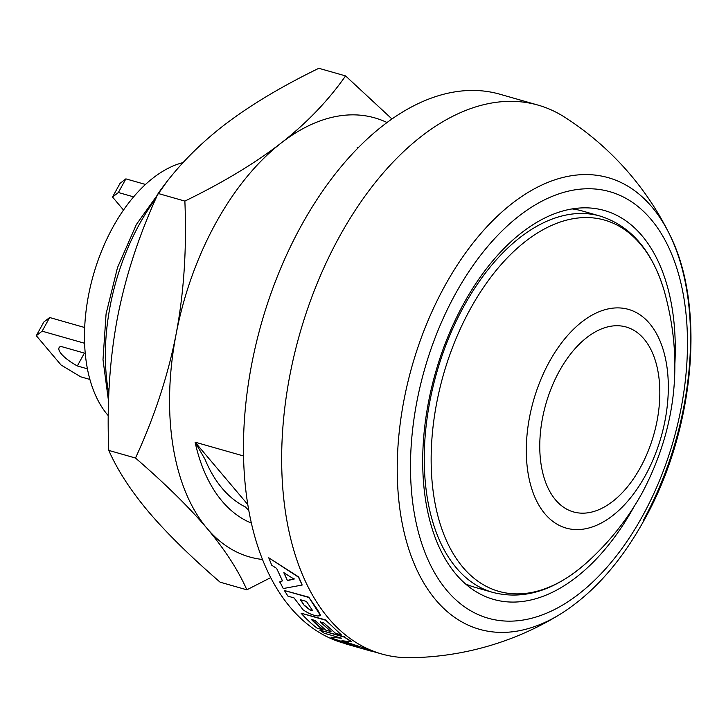 <?xml version="1.0" encoding="UTF-8"?>
<svg xmlns="http://www.w3.org/2000/svg" width="726" height="726" viewBox="0 0 726 726"><rect width="100%" height="100%" fill="white"/><g stroke="black" fill="none" stroke-linecap="round" stroke-linejoin="round"><path stroke-width="1.09" d="M465.293 583.74A195.666 114.182 105.9 0 0 474.94 587.316L492.772 592.398A195.666 114.182 -74.1 0 1 463.787 306.417A195.666 114.182 -74.1 0 1 600.103 216.067L582.279 210.976A195.666 114.182 105.9 0 0 572.197 208.925M243.491 455.964L195.076 442.161A195.666 114.182 105.9 0 0 251.314 523.083A195.666 114.182 105.9 0 1 195.076 442.161L205.013 459.277A182.435 106.459 105.9 0 0 245.261 506.902L248.719 510.287L245.261 506.902A182.435 106.459 105.9 0 1 205.013 459.277L195.076 442.161L247.72 504.461M358.29 147.705L357.138 147.378A195.666 114.182 105.9 0 1 358.417 147.578A195.666 114.182 105.9 0 0 357.138 147.378M674.899 363.427A202.191 117.984 105.9 0 0 642.02 235.732A202.191 117.984 105.9 0 0 604.44 210.513A202.191 117.984 105.9 0 0 447.788 337.055A202.191 117.984 105.9 0 0 455.955 574.184A202.191 117.984 105.9 0 0 493.526 599.395A202.191 117.984 105.9 0 0 634.043 506.666M410.299 657.711A293.422 293.422 0 0 0 560.572 614.005L560.572 614.005A234.807 137.023 -74.1 0 1 410.471 554.11A234.807 137.023 -74.1 0 1 444.702 286.126A234.807 137.023 -74.1 0 1 669.109 233.473L669.109 233.473A234.807 137.023 -74.1 0 1 643.073 520.887M410.308 657.711A285.354 166.517 -74.1 0 1 381.586 653.944A285.354 166.517 -74.1 0 1 339.314 236.885A285.354 166.517 -74.1 0 1 538.111 105.125A285.354 166.517 -74.1 0 1 564.483 117.067M538.111 105.125L499.905 94.226A285.354 166.517 105.9 0 0 301.108 225.986A285.354 166.517 105.9 0 0 343.38 643.045L343.843 643.182M262.44 559.465A228.282 133.212 -74.1 0 1 207.091 528.464A228.282 133.212 -74.1 0 1 176.109 334.105A228.282 133.212 -74.1 0 1 281.144 143.04A228.282 133.212 -74.1 0 1 387.049 122.54M270.671 577.642L246.849 589.811C238.119 570.028 224.869 549.582 207.091 528.464C189.141 507.302 165.283 483.825 135.499 458.033C154.556 416.615 168.096 375.306 176.109 334.105C183.932 292.868 186.854 248.528 184.867 201.093C223.172 182.453 255.271 163.096 281.144 143.04C306.835 122.939 328.306 100.56 345.576 75.912L391.976 118.991M135.499 458.033L108.773 450.41C117.503 470.194 130.753 490.64 148.521 511.757C166.472 532.92 190.339 556.397 220.114 582.188L246.849 589.811M345.576 75.912L318.841 68.289C280.535 86.929 248.446 106.277 222.564 126.333C196.882 146.443 175.402 168.822 158.141 193.47L184.867 201.093M158.141 193.47C139.074 234.888 125.544 276.198 117.53 317.398C109.708 358.644 106.786 402.975 108.773 450.41M183.106 162.56A140.227 81.829 105.9 0 0 94.262 271.96A140.227 81.829 105.9 0 0 107.539 414.818A140.227 81.829 105.9 0 0 108.265 415.662M123.52 210.041L112.53 197.036L118.374 192.517L125.879 178.868L145.49 184.458M118.374 192.517L133.629 196.864M125.879 178.868L120.026 183.388L112.53 197.036M89.879 379.435L80.713 376.821L61.093 365.033L36.3 335.693L42.144 331.174L49.649 317.525L84.67 327.508M42.144 331.174L84.588 343.271M49.649 317.525L43.805 322.045L36.3 335.693M85.269 353.789A24.457 7.251 -151.2 0 0 83.726 352.927L60.802 346.393A24.457 7.251 -151.2 0 0 59.096 347.654A24.457 7.251 -151.2 0 0 77.337 365.949L84.316 353.253M87.401 368.826L77.337 365.949M363.318 648.082A285.681 166.708 -74.1 0 0 370.895 651.077L346.166 644.016A285.681 166.708 -74.1 0 1 341.093 642.102L358.435 647.038L334.196 638.953L330.902 637.219L341.647 638.218L324.304 633.263L319.749 630.104L344.369 637.129L351.266 641.739L341.882 640.749L363.417 647.773L344.641 641.739M344.369 637.129L351.384 641.439L350.948 641.829M343.371 640.949L344.75 641.43M319.749 630.104L344.487 636.829M330.902 637.219L340.43 637.873M341.093 642.102L350.15 644.343M370.895 651.077L370.995 650.759A285.354 166.517 -74.1 0 1 363.417 647.773M279.664 582.188L282.468 580.854L276.642 568.413L271.724 565.209L268.756 557.786L298.486 577.17L302.179 585.029L283.249 588.541L279.837 581.825M302.179 585.029L298.667 576.943L268.756 557.786M279.837 581.953L282.65 580.618M287.432 580.573L283.821 572.732L294.103 579.121L287.432 580.573L284.002 572.505M294.275 578.894L287.605 580.337M303.078 609.804L294.039 597.906L287.95 596.155L284.392 590.519L308.967 597.516L320.574 615.702L317.716 615.993C312.897 615.312 308.024 613.243 303.078 609.804M308.967 597.516L317.561 609.74L320.638 615.548M284.392 590.519L309.131 597.271M300.319 599.694L306.426 601.427L312.461 610.366L310.265 610.185L304.394 605.629L300.319 599.694M304.394 605.629L300.482 599.431M310.265 610.185L304.557 605.366M312.498 610.212L310.419 609.922M341.42 634.932L335.457 633.235L323.887 622.99L320.266 621.955L331.047 631.629L325.847 630.15L314.993 620.458L311.3 619.414A285.681 166.708 -74.1 0 0 322.97 629.769L317.071 628.135A285.681 166.708 -74.1 0 1 301.063 613.198L325.765 620.249L341.42 634.932L325.765 620.249M301.063 613.198L325.91 619.968M322.97 629.769L323.097 629.478A285.354 166.517 -74.1 0 1 311.89 619.577M331.047 631.629L320.402 621.674M492.772 592.398C523.863 600.329 555.063 590.51 586.381 562.94A192.998 112.621 -74.1 0 1 446.907 541.614A192.998 112.621 -74.1 0 1 470.167 309.249A192.998 112.621 -74.1 0 1 664.09 290.464C652.03 250.524 630.703 225.722 600.103 216.067M640.405 467.499A96.131 56.093 -74.1 0 1 555.562 499.905A96.131 56.093 -74.1 0 1 559.192 371.394A96.131 56.093 -74.1 0 1 644.026 338.997A96.131 56.093 -74.1 0 1 640.405 467.499M549.283 361.902A113.71 66.356 -74.1 0 1 649.634 323.578A113.71 66.356 -74.1 0 1 645.341 475.584A113.71 66.356 -74.1 0 1 544.999 513.908A113.71 66.356 -74.1 0 1 549.283 361.902M155.963 198.298A167.951 98.01 105.9 0 0 139.319 224.388A167.951 98.01 -74.1 0 0 108.827 393.601M455.311 294.103A221.757 129.409 -74.1 0 1 651.022 219.352A221.757 129.409 -74.1 0 1 642.655 515.814A221.757 129.409 -74.1 0 1 446.953 590.556A221.757 129.409 -74.1 0 1 455.311 294.103M586.381 562.94C608.887 542.803 627.536 519.362 642.328 492.627C676.496 427.623 683.747 360.232 664.09 290.464M108.546 401.324L103.001 359.688L106.078 313.859L117.512 267.54L136.361 224.506L166.626 182.063M560.572 614.005C592.988 593.541 620.866 562.214 644.207 520.034C694.655 430.291 706.362 305.265 669.109 233.473A293.422 293.422 0 0 0 564.392 117.004M381.586 653.944L370.95 650.913"/></g></svg>
